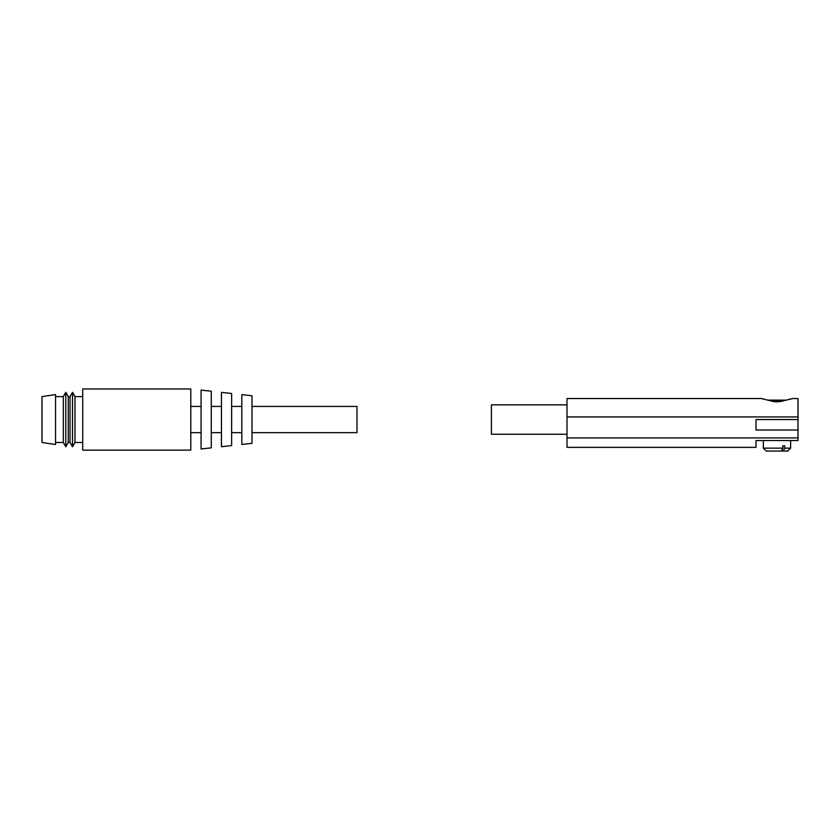 <?xml version="1.0" encoding="UTF-8"?>
<svg xmlns="http://www.w3.org/2000/svg" width="840" height="840" viewBox="0 0 840 840"><rect width="100%" height="100%" fill="white"/><g stroke="black" fill="none" stroke-linecap="round" stroke-linejoin="round"><path stroke-width="1.26" d="M763.35 440.538L763.35 448.14L782.891 448.14L782.891 445.788L784.718 445.788L782.891 445.788M782.891 448.14L781.442 451.038L783.258 451.038L784.718 448.14L784.718 445.788M792.75 398.548L784.067 400.649C779.373 402.192 774.669 402.192 769.933 400.649L761.25 398.548M567 398.548L761.565 398.548L567 398.548L567 447.363L756 447.363L756 440.538L798 440.538L798 419.538L756 419.538L756 430.038L798 430.038M567 404.849L491.4 404.849L491.4 434.238L567 434.238M792.435 398.548L798 398.548L798 419.538M567 437.913L798 437.913M767.582 400.124L786.419 400.124M774.553 400.817L772.401 400.113C775.467 401.405 778.533 401.405 781.599 400.113M783.258 451.038L787.752 451.038L790.65 448.151L784.718 448.14M761.586 398.548L763.78 399.074M789.422 399.305L791.28 398.78M763.35 448.151L766.248 451.038L781.442 451.038M42 419.538L42 396.606L55.545 394.569L55.545 444.518L42 442.491L42 419.548M63.315 419.538L63.315 396.606L65.782 392.322L65.782 446.765L63.315 442.491L63.315 419.548M65.782 446.765L68.25 442.481L68.25 396.606L65.782 392.322M70.035 419.538L70.035 396.606L72.502 392.322L72.502 446.765L70.035 442.491L70.035 419.548M72.502 446.765L74.97 442.481L74.97 396.606L72.502 392.322M82.74 419.538L82.74 388.962L190.785 388.962L190.785 450.125L82.74 450.125L82.74 419.548M201.075 419.538L201.075 390.106L211.26 391.23L211.26 447.856L201.075 448.98L201.075 419.548M221.445 419.538L221.445 392.364L231.63 393.498L231.63 445.589L221.445 446.723L221.445 419.548M241.815 419.538L241.815 394.632L252 395.766L252 443.32L241.815 444.455L241.815 419.548M252 432.663L357 432.663L357 406.423L252 406.423M567 416.923L798 416.923M790.65 440.538L790.65 448.14M55.545 442.481L63.315 442.481M55.545 396.606L63.315 396.606M68.25 442.481L70.035 442.481M68.25 396.606L70.035 396.606M74.97 442.481L82.74 442.481M74.97 396.606L82.74 396.606M190.785 432.663L201.075 432.663M190.785 406.423L201.075 406.423M211.26 432.663L221.445 432.663M211.26 406.423L221.445 406.423M231.63 432.663L241.815 432.663M231.63 406.423L241.815 406.423"/></g></svg>
